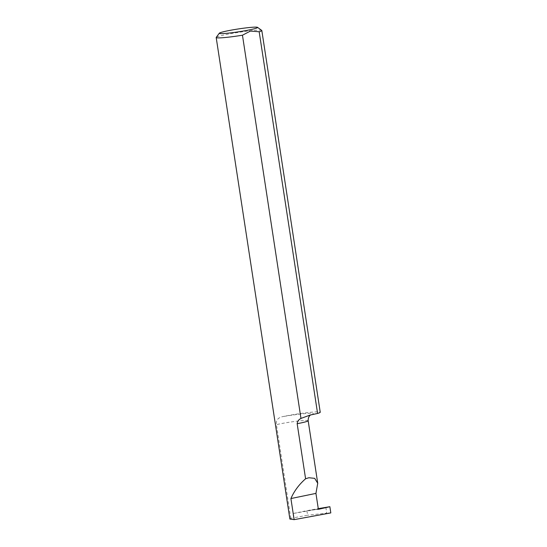 <?xml version="1.0" encoding="UTF-8"?>
<svg xmlns="http://www.w3.org/2000/svg" width="547" height="547" viewBox="0 0 547 547"><rect width="100%" height="100%" fill="white"/><g stroke="black" fill="none" stroke-linecap="round" stroke-linejoin="round"><path stroke-width="0.41" stroke-dasharray="2.73 2.05" d="M289.876 519.041L290.772 518.358L293.63 517.79L292.98 513.53L318.333 509.079L308.576 510.372L318.272 508.642M290.772 518.358L276.433 424.643C276.18 422.284 276.508 420.581 277.411 419.535C278.608 418.045 280.433 417.06 282.881 416.588A23.083 1.703 171.3 0 1 307.017 412.684A23.083 1.703 171.3 0 1 320.227 412.219M261.74 30.42A23.083 1.703 -8.7 0 0 248.591 31.001A23.083 1.703 -8.7 0 0 225.781 34.632A23.083 1.703 -8.7 0 0 216.236 37.381M292.98 513.53L306.901 510.666L307.599 515.219L293.63 517.79M325.834 507.301L326.73 513.161L307.599 515.219M306.901 510.666L318.375 509.319M330.812 512.901L326.73 513.161M315.188 509.489L315.681 509.387M308.166 420.732A18.495 1.367 -8.7 0 0 298.17 421.04A18.495 1.367 -8.7 0 0 279.285 424.014A18.495 1.367 -8.7 0 0 276.433 424.643M311.667 414.667A24.663 1.819 -8.7 0 0 307.188 413.457A24.663 1.819 -8.7 0 0 282.881 416.588M310.771 414.879L310.081 415.077"/><path stroke-width="0.82" d="M308.85 477.743L314.682 478.345L317.732 483.268L315.94 493.394L318.375 509.319L329.862 506.707L330.812 512.901L294.136 519.65L290.908 498.549C294.156 491.076 299.052 484.485 305.595 478.782L308.85 477.743M219.326 33.196A19.384 1.429 -8.7 0 0 229.131 33.059A19.384 1.429 -8.7 0 0 249.555 29.866A19.384 1.429 -8.7 0 0 257.541 27.35A19.384 1.429 -8.7 0 0 246.499 27.842A19.384 1.429 -8.7 0 0 227.34 30.892A19.384 1.429 -8.7 0 0 219.326 33.196L216.236 37.381A23.083 1.703 -8.7 0 0 216.188 37.517A23.083 1.703 -8.7 0 0 242.458 35.206L300.966 418.455C298.683 419.57 297.418 421.313 297.165 423.693L305.595 478.782M301.089 418.38L310.081 415.077L317.588 413.443L259.182 31.76L250.451 31.049L242.458 35.206M259.182 31.76A23.083 1.703 -8.7 0 0 261.822 30.536A23.083 1.703 -8.7 0 0 261.74 30.42L257.541 27.35M216.188 37.517L289.876 519.041L294.136 519.65M261.822 30.536L320.227 412.219A23.083 1.703 171.3 0 1 317.588 413.443M290.908 498.549L315.94 493.394M318.272 508.642L329.862 506.707M297.165 423.693A18.495 1.367 -8.7 0 0 300.481 423.043A18.495 1.367 -8.7 0 0 308.166 420.732C308.043 415.809 311.154 414.647 310.73 414.906L310.983 414.763M317.732 483.268L308.166 420.732"/></g></svg>
